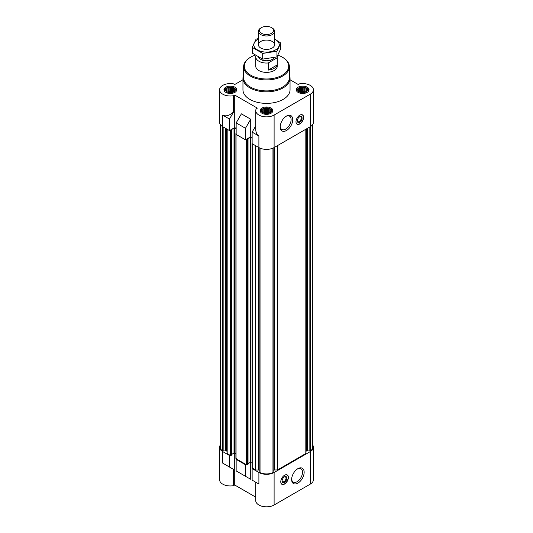 <?xml version="1.0" encoding="UTF-8"?>
<svg xmlns="http://www.w3.org/2000/svg" width="533" height="533" viewBox="0 0 533 533"><rect width="100%" height="100%" fill="white"/><g stroke="black" fill="none" stroke-linecap="round" stroke-linejoin="round"><path stroke-width="0.8" d="M277.12 57.837L268.246 62.961A10.76 6.216 180 0 1 255.74 56.831L255.74 66.165A10.76 6.216 0 0 0 262.383 71.908A10.76 6.216 0 0 0 274.109 70.563A10.76 6.216 0 0 0 277.26 66.165L277.26 56.831A10.76 6.216 180 0 1 277.12 57.837L277.12 64.979L268.246 70.103A10.76 6.216 0 0 0 277.12 64.979M306.628 88.112A4.944 2.852 0 0 0 306.142 87.785A4.944 2.852 0 0 0 298.673 88.112A4.944 2.852 0 0 0 299.153 91.816A4.944 2.852 0 0 0 305.869 91.962A4.944 2.852 0 0 0 306.628 88.112L307.521 88.811A6.056 3.498 180 0 1 308.7 90.883A6.056 3.498 180 0 1 308.7 90.97L308.7 90.883M296.595 90.883L296.595 90.963A6.056 3.498 180 0 1 296.595 90.883A6.056 3.498 180 0 1 297.774 88.811L298.673 88.112M234.327 88.112A4.944 2.852 0 0 0 233.847 87.785A4.944 2.852 0 0 0 226.372 88.112A4.944 2.852 0 0 0 226.858 91.816A4.944 2.852 0 0 0 233.574 91.962A4.944 2.852 0 0 0 234.327 88.112L235.226 88.811A6.056 3.498 180 0 1 236.405 90.883A6.056 3.498 180 0 1 236.405 90.97L236.405 90.883M224.3 90.883L224.3 90.963A6.056 3.498 180 0 1 224.3 90.883A6.056 3.498 180 0 1 225.479 88.811L226.372 88.112M270.478 108.979A4.944 2.852 0 0 0 269.998 108.652A4.944 2.852 0 0 0 262.522 108.979A4.944 2.852 0 0 0 263.002 112.69A4.944 2.852 0 0 0 269.725 112.836A4.944 2.852 0 0 0 270.478 108.979L271.37 109.678A6.056 3.498 180 0 1 272.556 111.757A6.056 3.498 180 0 1 272.55 111.837L272.556 111.757M260.444 111.757L260.444 111.837A6.056 3.498 180 0 1 260.444 111.757A6.056 3.498 180 0 1 261.63 109.678L262.522 108.979M305.975 451.718A2.019 1.166 0 0 1 306.568 450.891L310.399 450.958A10.087 5.823 0 0 0 312.738 447.227L312.738 124.462M273.156 470.213A2.019 1.166 0 0 1 274.282 470.019L277.6 469.926L305.975 453.41L305.975 129.166M259.857 148.061L260.037 472.564A10.087 5.823 0 0 0 272.963 472.564L273.143 148.061M259.844 470.213A2.019 1.166 0 0 0 258.718 470.019L258.718 147.468M258.891 472.491L258.891 484.024L255.74 482.205L255.74 500.607A10.76 6.216 0 0 0 262.383 506.35A10.76 6.216 0 0 0 274.109 505.004L274.109 472.491A10.76 6.216 0 0 1 258.891 472.491L252.136 468.587L252.609 468.314L255.78 470.019L258.718 470.019M274.109 472.491L310.259 451.618A10.76 6.216 0 0 0 313.411 447.227A10.76 6.216 0 0 0 312.738 445.062M245.953 464.47L245.473 464.743L236.152 459.359L236.632 459.086L246.526 464.803L247.952 464.196M220.262 124.462L220.262 447.227A10.087 5.823 0 0 0 222.601 450.958L226.432 450.891A2.019 1.166 0 0 1 227.025 451.718L227.025 453.41L229.97 455.242L229.496 455.515L222.741 451.618L222.741 463.15L233.601 469.42L222.741 463.15M220.262 445.062A10.76 6.216 0 0 0 219.589 447.227A10.76 6.216 0 0 0 222.741 451.618M258.891 484.024L252.136 480.12L252.136 468.587M236.152 459.359L236.152 470.899L250.71 479.3L241.389 473.917M245.473 476.275L245.473 464.743M274.109 505.004L310.259 484.131A10.76 6.216 0 0 0 313.411 479.74L313.411 447.227M219.589 447.227L219.589 479.74A10.76 6.216 0 0 0 233.601 485.663L233.601 469.42M234.727 453.05L234.727 485.01L255.74 497.142M250.71 479.3L250.71 462.331M236.152 128.393L234.727 127.574L229.496 130.592L222.741 126.694A10.76 6.216 0 0 1 219.589 122.297L219.589 89.784A10.76 6.216 0 0 0 233.601 95.707L233.601 111.95C229.49 115.628 225.872 116.694 222.741 115.161L222.741 126.694M252.136 137.621L250.71 136.801L245.473 139.819L236.152 134.436L236.152 122.903L245.473 128.286L250.71 119.225L241.389 113.842L236.152 122.903M234.727 127.574L234.727 95.061L257.366 108.126L256.24 108.779A10.76 6.216 0 0 0 255.74 110.657L255.74 129.059C255.787 132.444 256.833 134.769 258.891 136.028L258.891 147.561A10.76 6.216 0 0 0 274.109 147.561L310.259 126.694A10.76 6.216 0 0 0 313.411 122.297L313.411 89.784A10.76 6.216 0 0 0 299.399 83.861L298.273 84.514L290.045 79.763M258.891 147.561L252.136 143.663L252.136 132.131L255.74 125.895M258.891 136.028L252.136 132.131M245.473 139.819L245.473 128.286M255.74 110.657A10.76 6.216 0 0 0 262.383 116.394A10.76 6.216 0 0 0 274.109 115.048L310.259 94.181A10.76 6.216 0 0 0 313.411 89.784M242.955 79.763L234.727 84.514L233.601 83.861A10.76 6.216 0 0 0 219.589 89.784M250.71 136.801L250.71 119.225M299.793 115.161A5.383 3.105 120 0 0 296.281 119.898A5.383 3.105 120 0 0 297.108 124.216A5.383 3.105 120 0 0 299.793 123.949A5.383 3.105 120 0 0 303.31 119.205A5.383 3.105 120 0 0 302.484 114.895A5.383 3.105 120 0 0 299.793 115.161M286.474 130.512A8.848 5.11 -60 0 1 280.218 126.901A8.848 5.11 -60 0 1 286.474 116.061A8.848 5.11 -60 0 1 292.737 119.672A8.848 5.11 -60 0 1 286.474 130.512M289.372 75.026A23.545 13.591 180 0 1 290.045 78.251L290.045 89.784A23.545 13.591 180 0 1 266.5 103.375A23.545 13.591 180 0 1 242.955 89.784L242.955 78.251A23.545 13.591 180 0 1 243.628 75.026M307.168 87.179A6.389 3.691 180 0 1 309.04 89.784A6.389 3.691 180 0 1 302.651 93.475A6.389 3.691 180 0 1 296.261 89.784A6.389 3.691 180 0 1 300.206 86.379A6.389 3.691 180 0 1 307.168 87.179M234.866 87.179A6.389 3.691 180 0 1 236.739 89.784A6.389 3.691 180 0 1 230.349 93.475A6.389 3.691 180 0 1 223.96 89.784A6.389 3.691 180 0 1 227.904 86.379A6.389 3.691 180 0 1 234.866 87.179M271.017 108.046A6.389 3.691 180 0 1 272.889 110.657A6.389 3.691 180 0 1 266.5 114.342A6.389 3.691 180 0 1 260.111 110.657A6.389 3.691 180 0 1 264.055 107.246A6.389 3.691 180 0 1 271.017 108.046M234.727 95.061L233.601 95.707M229.496 130.592L229.496 119.059L222.741 115.161M229.496 119.059L233.601 111.95M229.97 130.319L231.109 130.538L231.855 130.045L231.542 129.799M231.542 129.579L234.014 128.147L236.152 128.946M236.152 133.337L236.152 133.89M245.953 139.546L247.285 139.873L248.032 139.38L247.712 139.133M247.712 138.913L250.184 137.487L252.136 138.174M227.025 441.038L227.025 442.73M227.025 451.718L227.025 453.41M231.775 454.856L231.109 455.462L229.97 455.242M231.855 454.316L234.014 453.077L234.014 128.147M235.899 453.723L234.014 453.077M236.059 458.32L236.632 459.086M248.032 463.657L250.184 462.411L250.184 137.487M252.076 463.064L250.184 462.411M252.229 467.654L252.609 468.314M284.575 475.236A5.383 3.105 120 0 0 281.058 479.98A5.383 3.105 120 0 0 281.884 484.29A5.383 3.105 120 0 0 287.267 481.179A5.383 3.105 120 0 0 287.267 474.97A5.383 3.105 120 0 0 284.575 475.236M297.894 483.118A8.848 5.11 -60 0 1 291.638 479.507A8.848 5.11 -60 0 1 297.894 468.667A8.848 5.11 -60 0 1 304.15 472.278A8.848 5.11 -60 0 1 297.894 483.118M234.727 485.01L233.601 485.663M229.496 467.055L229.496 455.515M270.118 112.236L271.004 111.504L271.004 110.111L270.118 109.825L269.798 108.905L268.592 108.945L267.706 108.206L266.5 108.619L265.294 108.206L264.408 108.945L263.202 108.905L262.882 109.825L261.996 110.111L261.996 111.504L263.202 112.71L265.294 113.402L267.706 113.402L270.118 112.236L270.118 109.825M233.967 91.37L234.853 90.63L234.853 89.238L233.967 88.958L233.647 88.032L232.441 88.072L231.555 87.339L230.349 87.752L229.143 87.339L228.264 88.072L227.058 88.032L226.732 88.958L225.852 89.238L225.852 90.63L227.058 91.836L229.143 92.535L231.555 92.535L233.967 91.37L233.967 88.958M306.268 91.37L307.148 90.63L307.148 89.238L306.268 88.958L305.942 88.032L304.736 88.072L303.857 87.339L302.651 87.752L301.445 87.339L300.559 88.072L299.353 88.032L299.033 88.958L298.147 89.238L298.147 90.63L299.353 91.836L301.445 92.535L303.857 92.535L306.268 91.37L306.268 88.958M269.798 112.71L269.798 108.905M268.945 113.016L268.592 112.963L268.592 108.945M268.592 112.963L267.706 112.45L267.706 108.206M267.706 112.45L266.5 112.636L266.5 108.619M266.5 112.636L265.294 112.45L265.294 108.206M265.294 112.45L264.408 112.963L264.408 108.945M263.202 112.71L263.202 108.905M264.408 112.963L264.055 113.016M262.882 112.236L262.882 109.825M262.323 111.79L262.323 111.031M270.677 111.79L270.677 111.031M268.692 113.089A4.037 2.332 0 0 0 264.308 113.089M305.942 91.836L305.942 88.032M305.096 92.142L304.736 92.089L304.736 88.072M304.736 92.089L303.857 91.583L303.857 87.339M303.857 91.583L302.651 91.769L302.651 87.752M302.651 91.769L301.445 91.583L301.445 87.339M301.445 91.583L300.559 92.089L300.559 88.072M299.353 91.836L299.353 88.032M300.559 92.089L300.206 92.142M299.033 91.37L299.033 88.958M298.473 90.916L298.473 90.164M306.828 90.916L306.828 90.164M304.843 92.222A4.037 2.332 0 0 0 300.459 92.222M233.647 91.836L233.647 88.032M232.794 92.142L232.441 92.089L232.441 88.072M232.441 92.089L231.555 91.583L231.555 87.339M231.555 91.583L230.349 91.769L230.349 87.752M230.349 91.769L229.143 91.583L229.143 87.339M229.143 91.583L228.264 92.089L228.264 88.072M227.058 91.836L227.058 88.032M228.264 92.089L227.904 92.142M226.732 91.37L226.732 88.958M226.172 90.916L226.172 90.164M234.527 90.916L234.527 90.164M232.541 92.222A4.037 2.332 0 0 0 228.157 92.222M277.893 55.172A22.199 12.819 180 0 1 282.197 57.104L282.197 57.104A22.199 12.819 180 0 1 282.197 75.233A22.199 12.819 180 0 1 250.803 75.233A22.199 12.819 180 0 1 250.803 57.104A22.199 12.819 180 0 1 255.187 55.139M282.67 57.377L282.197 57.104L282.67 57.377A22.872 13.205 180 0 1 289.372 66.718A22.872 13.205 180 0 1 266.5 79.923A22.872 13.205 180 0 1 243.628 66.718A22.872 13.205 180 0 1 250.33 57.377L250.803 57.104M289.372 66.718L289.372 77.705A22.872 13.205 180 0 1 266.5 90.903A22.872 13.205 180 0 1 243.628 77.705L243.628 66.718M290.045 78.251A23.545 13.591 180 0 1 266.5 91.843A23.545 13.591 180 0 1 242.955 78.251M286.054 116.321A7.702 4.444 -60 0 1 289.512 116.147A7.702 4.444 -60 0 1 290.692 122.317A7.702 4.444 -60 0 1 285.661 129.106A7.702 4.444 -60 0 1 281.81 129.486A7.702 4.444 -60 0 1 280.231 126.408M300.172 114.961A5.263 3.038 -60 0 1 302.637 115.168A5.263 3.038 -60 0 1 303.044 119.459A5.263 3.038 -60 0 1 299.699 123.796A5.263 3.038 -60 0 1 297.421 124.209L296.888 124.042A5.383 3.105 -60 0 1 296.834 124.022M302.184 114.755A5.383 3.105 -60 0 1 302.231 114.795L302.637 115.168M297.421 124.209A5.263 3.038 -60 0 1 296.008 122.17M299.699 122.244A3.365 1.939 -60 0 1 297.321 120.871A3.365 1.939 -60 0 1 299.699 116.754A3.365 1.939 -60 0 1 302.078 118.126A3.365 1.939 -60 0 1 299.699 122.244M299.486 116.887A2.778 1.606 -60 0 1 300.679 116.854A2.778 1.606 -60 0 1 301.105 119.079A2.778 1.606 -60 0 1 299.286 121.531A2.778 1.606 -60 0 1 297.9 121.671A2.778 1.606 -60 0 1 297.334 120.618M297.474 468.927A7.702 4.444 -60 0 1 300.925 468.754A7.702 4.444 -60 0 1 302.104 474.923A7.702 4.444 -60 0 1 297.081 481.712A7.702 4.444 -60 0 1 293.23 482.092A7.702 4.444 -60 0 1 291.651 479.014M282.11 480.693A2.778 1.606 120 0 0 282.677 481.745A2.778 1.606 120 0 0 285.455 480.14A2.778 1.606 120 0 0 285.455 476.928A2.778 1.606 120 0 0 284.262 476.962M284.482 476.828L284.482 476.828A3.365 1.939 120 0 0 282.104 480.946A3.365 1.939 120 0 0 284.482 482.318A3.365 1.939 120 0 0 286.861 478.201A3.365 1.939 120 0 0 284.482 476.828M280.791 482.245A5.263 3.038 120 0 0 282.197 484.284A5.263 3.038 120 0 0 287.114 481.092A5.263 3.038 120 0 0 287.42 475.243A5.263 3.038 120 0 0 284.948 475.043M281.611 484.097A5.383 3.105 120 0 0 281.671 484.117L282.197 484.284M287.42 475.243L287.007 474.87A5.383 3.105 120 0 0 286.967 474.83M277.233 56.391A10.76 6.216 180 0 1 277.26 56.831M268.246 62.961L268.246 70.103M255.74 56.831A10.76 6.216 180 0 1 255.88 55.825L256.08 55.705M274.135 57.617A8.075 4.657 180 0 1 272.21 59.396L271.57 59.763A7.176 4.144 180 0 1 261.43 59.763L260.79 59.396A8.075 4.657 180 0 1 258.658 57.211M272.21 59.396A8.075 4.657 180 0 1 260.79 59.396M272.21 28.016L271.477 27.596A7.042 4.064 180 0 1 271.477 33.339A7.042 4.064 180 0 1 261.523 33.339A7.042 4.064 180 0 1 261.523 27.596A7.042 4.064 180 0 1 271.477 27.596L272.21 28.016A8.075 4.657 180 0 1 274.575 31.307A8.075 4.657 180 0 1 266.5 35.971A8.075 4.657 180 0 1 258.425 31.307A8.075 4.657 180 0 1 260.79 28.016L261.523 27.596M274.575 39.076A12.712 7.342 180 0 1 275.488 49.935A12.712 7.342 180 0 1 257.086 49.676A12.712 7.342 180 0 1 258.425 39.076M272.21 48.043A8.075 4.657 180 0 1 260.79 48.043A8.075 4.657 180 0 1 260.79 41.454A8.075 4.657 180 0 1 272.21 41.454A8.075 4.657 180 0 1 272.21 48.043L272.21 48.043M258.425 38.576L256.067 39.169L252.242 47.397L262.682 53.427L276.933 51.221L280.758 42.993L274.575 39.002M280.758 42.993L280.758 48.683L276.933 56.918L262.682 59.123L252.242 53.093L252.242 47.397M276.933 51.221L276.933 56.918M262.682 53.427L262.682 59.123M310.259 484.131L310.259 451.618M310.259 126.694L310.259 94.181M274.109 147.561L274.109 115.048M222.601 450.958L222.601 126.614M223.154 451.058L223.154 126.934M225.666 450.671L225.666 128.38M226.185 450.751L226.185 128.68M226.432 450.891L226.432 128.826M227.178 453.63L227.178 129.252M230.349 455.462L230.349 130.538M231.109 455.462L231.109 130.538M231.775 455.075L231.775 130.152M234.773 453.077L234.773 128.147M236.059 458.76L236.059 133.83M246.526 464.803L246.526 139.873M247.285 464.803L247.285 139.873M247.952 464.416L247.952 139.493M250.943 462.411L250.943 137.487M252.229 468.094L252.229 143.717M255.4 469.926L255.4 145.549M255.78 470.019L255.78 145.769M260.037 472.564L260.037 148.141M272.963 472.564L272.963 148.141M274.282 470.019L274.282 147.468M277.22 470.019L277.22 145.769M277.6 469.926L277.6 145.549M305.822 453.63L305.822 129.252M306.568 450.891L306.568 128.826M306.815 450.751L306.815 128.68M307.334 450.671L307.334 128.38M309.846 451.058L309.846 126.934M310.399 450.958L310.399 126.614M231.855 454.969L231.855 130.045M235.899 458.54L235.899 133.616M248.032 464.303L248.032 139.38M252.076 467.874L252.076 142.951M259.844 472.331L259.844 148.054M273.156 472.331L273.156 148.054M258.425 31.307L258.425 44.745M274.575 31.307L274.575 44.745"/></g></svg>
